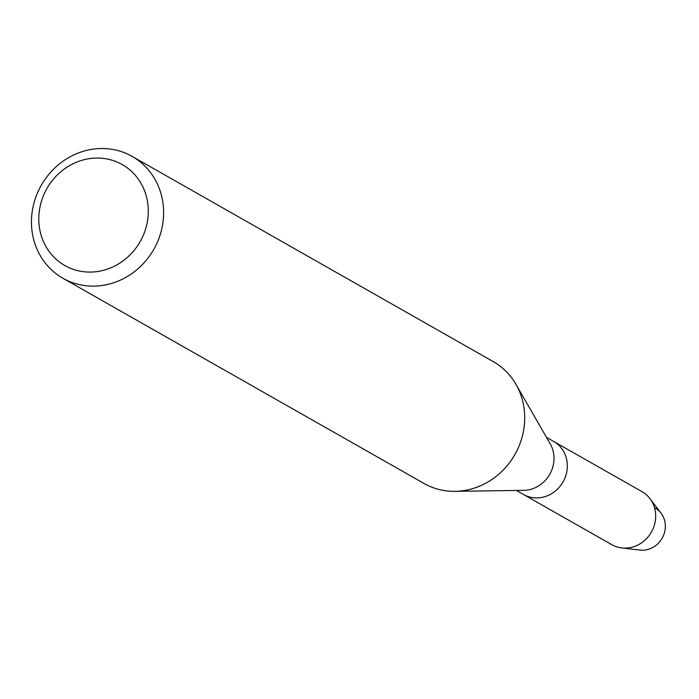 <?xml version="1.0" encoding="UTF-8"?>
<svg xmlns="http://www.w3.org/2000/svg" width="699" height="699" viewBox="0 0 699 699"><rect width="100%" height="100%" fill="white"/><g stroke="black" fill="none" stroke-linecap="round" stroke-linejoin="round"><path stroke-width="1.05" d="M654.447 507.579A22.822 21.092 119.6 0 1 664.05 533.975A22.822 21.092 119.6 0 1 639.969 550.052A22.822 21.092 119.6 0 0 640.004 550.061L621.804 547.946A30.511 28.196 119.6 0 1 621.752 547.937A30.511 28.196 119.6 0 1 611.817 544.687L516.378 490.453M132.163 156.401L493.241 361.601A70.083 64.745 119.6 0 1 515.897 384.24L550.174 443.716A30.511 28.196 119.6 0 1 549.746 474.315A30.511 28.196 119.6 0 1 523.673 490.349L455.04 491.336A70.083 64.745 119.6 0 1 446.801 490.916A70.083 64.745 119.6 0 1 423.987 483.455L62.91 278.263A70.083 64.745 119.6 0 1 35.815 197.153A70.083 64.745 119.6 0 1 109.35 148.939A70.083 64.745 119.6 0 1 132.163 156.401A70.083 64.745 119.6 0 1 159.258 237.511A70.083 64.745 119.6 0 1 85.724 285.716A70.083 64.745 119.6 0 1 62.91 278.263M640.004 550.061A22.822 21.092 119.6 0 0 662.154 538.195A22.822 21.092 119.6 0 0 661.009 513.101L649.878 498.544A30.511 28.196 119.6 0 0 641.97 491.633L553.634 441.427A30.511 28.196 119.6 0 1 565.43 476.744A30.511 28.196 119.6 0 1 533.416 497.74A30.511 28.196 119.6 0 1 523.481 494.49A30.511 28.196 119.6 0 0 533.416 497.74A30.511 28.196 119.6 0 0 565.43 476.744A30.511 28.196 119.6 0 0 553.634 441.427L546.531 437.391M515.897 384.24A70.083 64.745 119.6 0 1 514.91 454.516A70.083 64.745 119.6 0 1 455.04 491.336M103.33 158.393A58.069 53.648 119.6 0 1 147.419 221.417A58.069 53.648 119.6 0 1 83.758 271.728A58.069 53.648 119.6 0 1 39.668 208.704A58.069 53.648 119.6 0 1 103.33 158.393M649.878 498.544A30.511 28.196 119.6 0 1 651.407 532.088A30.511 28.196 119.6 0 1 621.804 547.946"/></g></svg>
